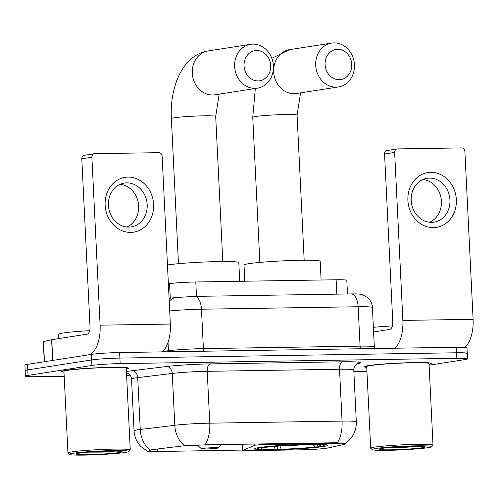 <?xml version="1.0" encoding="UTF-8"?>
<svg xmlns="http://www.w3.org/2000/svg" width="498" height="498" viewBox="0 0 498 498"><rect width="100%" height="100%" fill="white"/><g stroke="black" fill="none" stroke-linecap="round" stroke-linejoin="round"><path stroke-width="0.75" d="M335.826 443.438A18.719 1.108 177.2 0 1 345.45 443.936A18.719 1.108 177.2 0 1 344.423 444.353L328.375 447.901A18.719 1.108 177.2 0 1 327.043 448.144A18.719 1.108 177.2 0 1 301.62 449.812L246.18 450.684A6.935 0.411 -2.8 0 1 242.613 450.503A6.935 0.411 -2.8 0 1 242.7 450.429L254.733 445.343A6.935 0.411 -2.8 0 1 255.518 445.168A6.935 0.411 -2.8 0 1 264.936 444.552L335.826 443.438L335.789 442.753L344.379 443.351M323.183 446.557A36.746 2.179 177.2 0 0 327.796 445.262A36.746 2.179 177.2 0 0 300.244 444.502A36.746 2.179 177.2 0 0 259.004 447.565A36.746 2.179 177.2 0 0 254.391 448.854A36.746 2.179 177.2 0 0 281.943 449.619A36.746 2.179 177.2 0 0 323.183 446.557M168.368 283.711L169.563 283.567A20.804 1.233 -2.8 0 1 195.789 281.986L336.119 279.776A20.804 1.233 -2.8 0 1 346.807 280.33L347.48 293.988M429.058 364.343A33.627 1.992 177.2 0 0 431.449 363.478A33.627 1.992 177.2 0 0 406.231 362.781A33.627 1.992 177.2 0 0 368.495 365.588A33.627 1.992 177.2 0 0 364.275 366.765A33.627 1.992 177.2 0 0 366.733 367.393M126.305 369.105A33.627 1.992 177.2 0 0 128.689 368.246A33.627 1.992 177.2 0 0 103.472 367.549A33.627 1.992 177.2 0 0 65.736 370.35A33.627 1.992 177.2 0 0 61.515 371.533A33.627 1.992 177.2 0 0 63.974 372.155M242.682 450.061L148.093 451.674L149.045 450.572L152.008 449.675L183.009 445.891L206.626 444.789L335.789 442.753M464.64 354.066A20.804 1.233 177.2 0 0 467.249 353.337L466.981 347.803A20.804 1.233 177.2 0 0 456.286 347.249L119.62 352.547A20.804 1.233 177.2 0 0 91.371 354.402L27.508 364.355L27.782 369.883A20.804 1.233 177.2 0 0 25.168 370.618A20.804 1.233 177.2 0 1 27.782 369.883L91.644 359.936L27.782 369.883L28.05 375.417A20.804 1.233 177.2 0 0 25.442 376.146A20.804 1.233 177.2 0 0 36.136 376.7L64.174 376.264M119.62 352.547L119.894 358.074A20.804 1.233 177.2 0 0 91.644 359.936A20.804 1.233 177.2 0 1 119.894 358.074L456.56 352.777L119.894 358.074L120.161 363.608A20.804 1.233 177.2 0 0 91.912 365.464L28.05 375.417M467.249 353.337A20.804 1.233 177.2 0 0 456.56 352.777A20.804 1.233 177.2 0 1 467.249 353.337L467.522 358.865A20.804 1.233 177.2 0 0 456.828 358.311L120.161 363.608M126.604 375.28L130.165 375.224M353.866 371.701L366.933 371.496M429.102 365.177L464.908 359.593A20.804 1.233 177.2 0 0 467.522 358.865M27.508 364.355A20.804 1.233 177.2 0 0 24.9 365.084L25.442 376.146M430.764 172.333A27.732 24.165 -98.9 0 1 456.336 199.605A27.732 24.165 -98.9 0 1 433.472 227.642A27.732 24.165 -98.9 0 1 407.899 200.37A27.732 24.165 -98.9 0 1 430.764 172.333M431.648 222.351A22.186 19.335 81.1 0 0 433.982 222.152A22.186 19.335 81.1 0 0 449.837 198.584A22.186 19.335 81.1 0 0 429.481 178.103A22.186 19.335 81.1 0 0 427.147 178.303A22.186 19.335 81.1 0 0 411.292 201.871A22.186 19.335 81.1 0 0 431.648 222.351M422.97 179.523A22.186 19.335 -98.9 0 1 441.135 198.584A22.186 19.335 -98.9 0 1 429.631 222.264M464.727 347.355A27.732 13.508 -90.9 0 0 473.1 319.311L464.883 151.317A3.467 3.019 81.1 0 0 461.69 147.912L397.504 148.921A3.467 3.019 81.1 0 0 397.136 148.952A3.467 3.019 81.1 0 0 394.646 152.425L384.562 153.994L392.779 321.988A6.935 3.374 89.1 0 1 389.753 329.421L373.6 331.942M394.796 348.214A27.732 13.508 -90.9 0 0 402.863 320.413L394.646 152.425M384.562 153.994A3.467 3.019 -98.9 0 1 387.052 150.521L397.136 148.952M375.878 448.493A29.818 1.768 177.2 0 0 372.193 449.644A29.818 1.768 177.2 0 0 395.356 450.13A29.818 1.768 177.2 0 0 427.956 447.671A29.818 1.768 177.2 0 0 431.648 446.731A29.818 1.768 177.2 0 0 410.196 445.978A29.818 1.768 177.2 0 0 375.878 448.493M431.648 446.731L432.961 445.287A31.2 1.849 177.2 0 0 433.011 445.175A31.2 1.849 177.2 0 0 409.617 444.527A31.2 1.849 177.2 0 0 374.602 447.129A31.2 1.849 177.2 0 0 370.686 448.225A31.2 1.849 177.2 0 0 370.749 448.331L372.193 449.644M433.011 445.175L429.027 363.602A31.2 1.849 177.2 0 0 405.627 362.949A31.2 1.849 177.2 0 0 370.612 365.551A31.2 1.849 177.2 0 0 366.696 366.646L370.686 448.225M429.058 364.287A33.279 1.973 177.2 0 0 431.1 363.496A33.279 1.973 177.2 0 0 406.144 362.805A33.279 1.973 177.2 0 0 368.794 365.582A33.279 1.973 177.2 0 0 364.617 366.752A33.279 1.973 177.2 0 0 366.727 367.331M421.899 447.77A22.883 1.357 177.2 0 0 424.726 446.887A22.883 1.357 177.2 0 0 406.959 446.513A22.883 1.357 177.2 0 0 381.935 448.399A22.883 1.357 177.2 0 0 379.096 449.115A22.883 1.357 177.2 0 0 395.568 449.694A22.883 1.357 177.2 0 0 421.899 447.77M391.689 447.366L405.503 447.335L417.61 446.345M392.399 325.922A34.667 2.054 177.2 0 0 373.375 327.342M414.373 446.339L409.624 446.426M405.503 447.335L393.644 447.216M337.681 49.29A15.251 13.29 81.1 0 0 325.101 64.709A15.251 13.29 81.1 0 0 339.169 79.705A15.251 13.29 81.1 0 0 351.744 64.292A15.251 13.29 81.1 0 0 337.681 49.29M336.144 87.144A22.186 19.335 -98.9 0 1 315.788 66.664A22.186 19.335 -98.9 0 1 331.649 43.102A22.186 19.335 -98.9 0 1 333.984 42.903A22.186 19.335 -98.9 0 1 354.339 63.377A22.186 19.335 -98.9 0 1 338.478 86.945A22.186 19.335 -98.9 0 1 336.144 87.144M321.104 280.013L320.189 261.307A38.134 2.26 177.2 0 0 291.591 260.51A38.134 2.26 177.2 0 0 248.795 263.691A38.134 2.26 177.2 0 0 244.008 265.029L244.804 281.214M260.367 447.366L260.753 447.77A33.005 1.955 177.2 0 0 258.194 448.785A33.005 1.955 177.2 0 0 272.157 449.588L273.713 449.345L275.095 445.971M263.809 446.93L264.108 447.248A33.005 1.955 177.2 0 1 303.979 444.627L304.073 444.384M310.142 444.266L310.03 444.533A33.005 1.955 177.2 0 1 324.005 445.567L324.92 444.565M317.263 444.938L318.633 446.389L321.44 446.345A33.005 1.955 177.2 0 0 324.005 445.567M260.753 447.77L263.554 447.727A29.818 1.768 177.2 0 0 261.363 448.405A29.818 1.768 177.2 0 0 273.713 449.345M303.979 444.627L302.423 444.87A29.818 1.768 177.2 0 0 266.916 447.204L264.108 447.248M318.633 446.389A29.818 1.768 177.2 0 0 320.818 445.498A29.818 1.768 177.2 0 0 308.474 444.776L310.03 444.533M264.021 447.154L263.554 447.727M308.474 444.776L308.194 444.297M318.546 446.295L318.079 446.868A33.005 1.955 177.2 0 1 278.214 449.489L277.467 448.212L277.367 446.158M278.214 449.489L279.764 449.246A29.818 1.768 177.2 0 0 315.271 446.911L318.079 446.868M281.152 445.872L279.764 449.246M315.271 446.911L313.273 444.795M256.638 50.516A15.251 13.29 81.1 0 0 244.057 65.935A15.251 13.29 81.1 0 0 258.126 80.937A15.251 13.29 81.1 0 0 270.7 65.518A15.251 13.29 81.1 0 0 256.638 50.516M255.101 88.376A22.186 19.335 -98.9 0 1 234.745 67.896A22.186 19.335 -98.9 0 1 250.6 44.328A22.186 19.335 -98.9 0 1 252.934 44.129A22.186 19.335 -98.9 0 1 273.296 64.609A22.186 19.335 -98.9 0 1 257.435 88.177A22.186 19.335 -98.9 0 1 255.101 88.376M202.443 448.455A8.323 0.492 177.2 0 0 201.416 448.773A8.323 0.492 177.2 0 0 207.884 448.91A8.323 0.492 177.2 0 0 216.979 448.225A8.323 0.492 177.2 0 0 218.012 447.963A8.323 0.492 177.2 0 0 212.024 447.752A8.323 0.492 177.2 0 0 202.443 448.455M239.725 281.295L238.81 262.583A38.134 2.26 177.2 0 0 210.249 261.792A38.134 2.26 177.2 0 0 167.453 264.967M128.005 177.101A27.732 24.165 -98.9 0 1 153.583 204.373A27.732 24.165 -98.9 0 1 130.713 232.404A27.732 24.165 -98.9 0 1 105.14 205.132A27.732 24.165 -98.9 0 1 128.005 177.101M128.889 227.113A22.186 19.335 81.1 0 0 131.223 226.914A22.186 19.335 81.1 0 0 147.084 203.352A22.186 19.335 81.1 0 0 126.722 182.872A22.186 19.335 81.1 0 0 124.388 183.071A22.186 19.335 81.1 0 0 108.533 206.639A22.186 19.335 81.1 0 0 128.889 227.113M120.211 184.291A22.186 19.335 -98.9 0 1 138.382 203.346A22.186 19.335 -98.9 0 1 126.872 227.026M52.869 360.403L88.009 354.925A27.732 13.508 -90.9 0 0 100.104 325.182L91.887 157.187L81.803 158.762L90.02 326.75A6.935 3.374 89.1 0 1 86.994 334.189L51.854 339.667L52.62 360.446M162.273 351.874A27.732 13.508 -90.9 0 0 170.341 324.074L162.124 156.086A3.467 3.019 81.1 0 0 158.93 152.674L94.745 153.683A3.467 3.019 81.1 0 0 94.377 153.714A3.467 3.019 81.1 0 0 91.887 157.187M81.803 158.762A3.467 3.019 -98.9 0 1 84.299 155.289L94.377 153.714M44.278 361.741L43.289 341.584L51.854 339.667M73.125 453.255A29.818 1.768 177.2 0 0 69.44 454.406A29.818 1.768 177.2 0 0 92.597 454.892A29.818 1.768 177.2 0 0 125.197 452.439A29.818 1.768 177.2 0 0 128.889 451.499A29.818 1.768 177.2 0 0 107.437 450.746A29.818 1.768 177.2 0 0 73.125 453.255M128.889 451.499L130.208 450.055A31.2 1.849 177.2 0 0 130.258 449.943A31.2 1.849 177.2 0 0 106.858 449.289A31.2 1.849 177.2 0 0 71.843 451.891A31.2 1.849 177.2 0 0 67.927 452.987A31.2 1.849 177.2 0 0 67.989 453.093L69.44 454.406M130.258 449.943L126.268 368.364A31.2 1.849 177.2 0 0 102.868 367.717A31.2 1.849 177.2 0 0 67.853 370.319A31.2 1.849 177.2 0 0 63.937 371.415L67.927 452.987M126.299 369.049A33.279 1.973 177.2 0 0 128.347 368.265A33.279 1.973 177.2 0 0 103.391 367.568A33.279 1.973 177.2 0 0 66.035 370.344A33.279 1.973 177.2 0 0 61.858 371.514A33.279 1.973 177.2 0 0 63.974 372.099M89.64 330.684A34.667 2.054 177.2 0 0 63.003 333.031A34.667 2.054 177.2 0 0 58.652 334.251L58.864 338.572M119.14 452.533A22.883 1.357 177.2 0 0 121.973 451.649A22.883 1.357 177.2 0 0 104.2 451.275A22.883 1.357 177.2 0 0 79.176 453.161A22.883 1.357 177.2 0 0 76.343 453.883A22.883 1.357 177.2 0 0 92.815 454.462A22.883 1.357 177.2 0 0 119.14 452.533M88.93 452.128L102.744 452.103L114.851 451.107M111.614 451.101L106.865 451.194M102.744 452.103L90.885 451.985M264.905 443.874L264.936 444.552M336.822 294.156L336.119 279.776M196.492 296.36L195.789 281.986M170.279 298.196L169.563 283.567M242.395 444.228L242.7 450.429M254.671 444.035L254.733 445.343M127.407 373.114A34.667 2.054 -2.8 0 1 126.492 373.027M126.424 371.589A34.667 2.054 -2.8 0 1 128.621 371.197A34.667 2.054 -2.8 0 1 131.995 370.736L166.544 366.522A34.667 2.054 -2.8 0 1 210.243 363.882L342.543 361.803A34.667 2.054 -2.8 0 1 358.473 363.496L357.215 363.777M150.209 450.092A24.265 18.775 -97 0 1 140.249 429.494L137.716 377.646A27.732 1.643 177.2 0 0 135.014 378.013A27.732 1.643 177.2 0 0 131.528 378.99C131.179 376.195 129.916 374.284 127.737 373.251L126.909 372.952M148.093 451.68L140.89 446.557C136.707 442.143 134.435 436.908 134.068 430.838A27.732 1.643 -2.8 0 1 137.548 429.867A27.732 1.643 -2.8 0 1 140.249 429.494L174.792 425.28A27.732 1.643 -2.8 0 1 209.758 423.169L342.058 421.09A24.265 11.821 89.1 0 1 337.32 442.79M205.02 444.87A24.265 11.821 -90.9 0 0 209.758 423.169L207.224 371.321A27.732 1.643 177.2 0 0 172.258 373.432L137.716 377.646A6.935 5.366 83 0 0 131.995 370.736M184.658 445.803A24.265 18.775 -97 0 1 174.792 425.28L172.258 373.432A6.935 5.366 83 0 0 166.544 366.522M342.543 361.803A6.935 3.374 89.1 0 0 339.524 369.242L342.058 421.09A27.732 1.643 -2.8 0 1 356.313 421.831L353.779 369.983A27.732 1.643 177.2 0 0 339.524 369.242L207.224 371.321A6.935 3.374 89.1 0 1 210.243 363.882M456.828 358.311L456.286 347.249M91.912 365.464L91.371 354.402M358.473 363.496A6.935 6.536 77.5 0 0 357.645 363.577M157.474 451.4L157.356 449.022M169.239 301.464A13.869 10.726 -97 0 1 175.589 297.549L194.531 296.391L351.202 293.926C356.798 293.783 360.515 294.063 362.37 294.766L367.169 297.275C370.375 299.927 372.118 303.332 372.404 307.484A27.732 1.643 177.2 0 0 358.143 306.743L360.073 346.154A27.732 1.643 -2.8 0 1 374.328 346.888L374.851 348.532M168.031 342.443L168.436 350.723A27.732 1.643 -2.8 0 1 203.396 348.619L360.073 346.154A3.467 1.687 -90.9 0 0 360.832 348.749M162.796 351.414L168.436 350.723A3.467 2.683 83 0 1 168.361 351.781M351.202 293.926A13.869 6.754 89.1 0 1 358.143 306.743L201.472 309.208L203.396 348.619A3.467 1.687 -90.9 0 0 204.161 351.215M194.531 296.391A13.869 6.754 89.1 0 1 201.472 309.208A27.732 1.643 177.2 0 0 169.7 310.964M402.863 320.413L473.1 319.311M271.821 58.297L289.631 49.644A22.186 19.335 81.1 0 0 273.776 73.212A22.186 19.335 81.1 0 0 294.131 93.692A22.186 19.335 81.1 0 0 296.466 93.493L338.478 86.945M259.85 262.415L252.747 117.273A22.186 1.313 -2.8 0 1 255.536 116.495A22.186 1.313 -2.8 0 1 285.665 114.515A22.186 1.313 -2.8 0 1 297.076 115.106L300.587 92.852M281.183 445.872A26.668 1.581 177.2 0 0 300.842 444.913M303.413 444.714A26.668 1.581 177.2 0 0 308.125 444.297M178.465 263.697L171.368 118.555C169.569 85.837 183.395 54.537 208.251 50.927A22.186 19.335 81.1 0 0 192.39 74.495A22.186 19.335 81.1 0 0 212.752 94.975A22.186 19.335 81.1 0 0 215.086 94.776L257.435 88.177M171.368 118.555A22.186 1.313 -2.8 0 1 174.157 117.777A22.186 1.313 -2.8 0 1 204.286 115.797A22.186 1.313 -2.8 0 1 215.69 116.389L219.207 94.134M100.104 325.182L170.341 324.074M52.62 360.44L51.605 339.711M43.482 341.504L44.465 361.716M242.308 444.228L242.613 450.503M345.413 443.301C352.827 438.072 356.462 430.919 356.313 421.831M134.068 430.838L131.528 378.99M353.779 369.983C353.985 364.362 358.685 363.054 357.788 363.521M372.404 307.484L374.328 346.888M169.083 298.339L175.589 297.549M289.631 49.644L331.649 43.102M258.194 448.785L257.186 447.876M252.747 117.273L255.337 88.501M304.172 260.249L297.076 115.106M208.251 50.927L250.6 44.328M201.416 448.773L197.669 445.386M218.012 447.963L221.106 444.558M222.793 261.525L215.69 116.389"/></g></svg>
